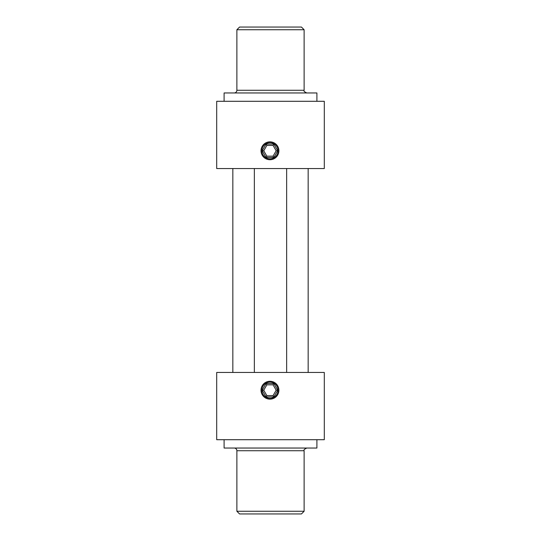<?xml version="1.0" encoding="UTF-8"?>
<svg xmlns="http://www.w3.org/2000/svg" width="541" height="541" viewBox="0 0 541 541"><rect width="100%" height="100%" fill="white"/><g stroke="black" fill="none" stroke-linecap="round" stroke-linejoin="round"><path stroke-width="0.81" d="M306.815 92.957C304.34 91.821 303.44 90.922 304.123 90.266L236.877 90.266A2.691 2.691 0 0 1 234.185 92.957M236.877 90.266L236.877 29.741L304.123 29.741L304.123 90.266M316.904 101.295L316.904 92.957L224.096 92.957L224.096 101.295M261.019 150.79A8.94 8.94 0 0 1 274.429 143.047A8.94 8.94 0 0 1 274.429 158.533A8.94 8.94 0 0 1 261.019 150.79M304.123 29.741L301.438 27.05L239.562 27.05L236.877 29.741M216.698 168.549L324.302 168.549L324.302 101.295L216.698 101.295L216.698 168.549M306.815 448.043C304.34 449.179 303.44 450.078 304.123 450.734L236.877 450.734A2.691 2.691 0 0 0 234.185 448.043M304.123 450.734L304.123 511.259L236.877 511.259L236.877 450.734M224.096 439.705L224.096 448.043L316.904 448.043L316.904 439.705M261.019 390.21A8.94 8.94 0 0 1 269.959 381.27A8.94 8.94 0 0 1 278.899 390.21A8.94 8.94 0 0 1 269.959 399.15A8.94 8.94 0 0 1 261.019 390.21M236.877 511.259L239.562 513.95L301.438 513.95L304.123 511.259M216.698 372.451L324.302 372.451L324.302 439.705L216.698 439.705L216.698 372.451M269.959 158.865A8.068 8.068 0 0 1 262.973 146.76A8.068 8.068 0 0 1 276.951 146.76A8.068 8.068 0 0 1 269.959 158.865M277.729 150.79L273.847 144.068L266.077 144.068L262.196 150.79L266.077 157.519L273.847 157.519L277.729 150.79L276.174 150.79L273.07 156.173L266.855 156.173L263.751 150.79L266.855 145.414L273.07 145.414L276.174 150.79M266.077 157.519L266.855 156.173M273.847 157.519L273.07 156.173M273.847 144.068L273.07 145.414M266.077 144.068L266.855 145.414M262.196 150.79L263.751 150.79M269.959 398.277A8.068 8.068 0 0 1 262.973 386.173A8.068 8.068 0 0 1 276.951 386.173A8.068 8.068 0 0 1 269.959 398.277M277.729 390.21L273.847 383.481L266.077 383.481L262.196 390.21L266.077 396.932L273.847 396.932L277.729 390.21L276.174 390.21L273.07 395.586L266.855 395.586L263.751 390.21L266.855 384.827L273.07 384.827L276.174 390.21M266.077 396.932L266.855 395.586M273.847 396.932L273.07 395.586M273.847 383.481L273.07 384.827M266.077 383.481L266.855 384.827M262.196 390.21L263.751 390.21M308.16 372.451L308.16 168.549M286.642 372.451L286.642 168.549M254.358 372.451L254.358 168.549M232.84 372.451L232.84 168.549"/></g></svg>
